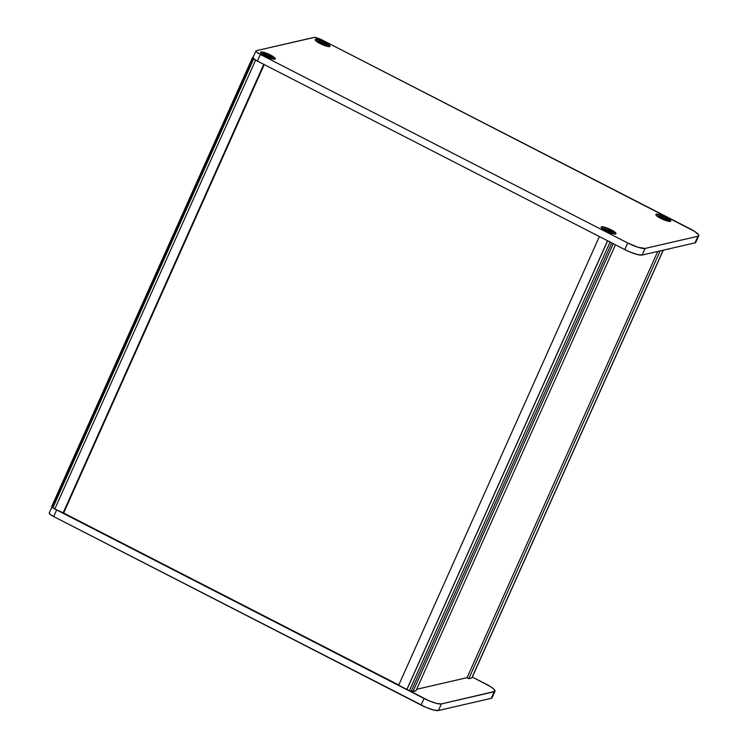 <?xml version="1.0" encoding="UTF-8"?>
<svg xmlns="http://www.w3.org/2000/svg" width="748" height="748" viewBox="0 0 748 748"><rect width="100%" height="100%" fill="white"/><g stroke="black" fill="none" stroke-linecap="round" stroke-linejoin="round"><path stroke-width="1.12" d="M492.072 697.426L491.268 698.333L438.412 710.516L433.69 710.011L426.276 707.477L53.669 516.559L49.854 514.091L49.228 513.212L49.639 512.763M494.989 691.236A14.764 2.973 -155.9 0 1 494.222 691.732L491.268 698.333A14.764 2.973 24.1 0 0 492.034 697.837L494.989 691.236A14.764 2.973 -155.9 0 0 486.144 684.14L472.343 677.062L490.66 686.72L493.774 689.067L494.886 691.395L441.357 703.915L436.645 703.41L429.23 700.876L55.427 509.304M494.222 691.732L491.268 698.333L438.412 710.516L441.357 703.915L494.222 691.732M438.412 710.516L441.357 703.915A14.764 2.973 -155.9 0 1 424.013 698.464L421.059 705.065A14.764 2.973 24.1 0 0 438.412 710.516M424.013 698.464L421.059 705.065L53.669 516.559L56.624 509.958L424.013 698.464M52.21 506.405L49.256 513.006A7.387 1.487 24.1 0 0 53.669 516.559L56.624 509.958M471.988 677.772L663.139 250.215L471.782 677.997A3.721 0.748 24.1 0 0 471.979 677.875L663.289 250.178M471.782 677.997L468.8 678.688L660.157 250.898L468.8 678.688L467.014 677.772L657.716 251.459L467.014 677.772L468.8 678.688L471.782 677.997M252.515 57.568L51.734 506.433A3.721 0.748 24.1 0 0 52.033 506.985L54.8 509.014L63.627 513.063L264.24 64.59L63.627 513.063L62.982 513.212L263.773 64.347L62.982 513.212L54.8 509.014L255.592 60.149L263.773 64.347L255.592 60.149A3.721 0.748 -155.9 0 1 253.666 58.914L52.874 507.78A3.721 0.748 24.1 0 0 54.8 509.014L255.592 60.149L253.666 58.914L52.874 507.78L52.033 506.985L252.824 58.12L253.666 58.914L252.824 58.12A3.721 0.748 -155.9 0 1 252.515 57.568A3.721 0.748 -155.9 0 1 252.712 57.446L51.921 506.312M610.162 241.838A3.721 0.748 -155.9 0 1 607.554 240.753L599.372 236.555L398.591 685.42L599.372 236.555L607.554 240.753L406.772 689.619L398.591 685.42L406.772 689.619A3.721 0.748 24.1 0 0 409.38 690.694L610.069 242.043L409.38 690.694L411.185 691.264L406.772 689.619L607.554 240.753L608.199 241.062M611.752 242.904L411.185 691.264A3.721 0.748 24.1 0 0 412.952 691.554L613.295 243.689L412.952 691.554L415.935 690.871L411.185 691.264L611.752 242.904M615.473 244.811L415.935 690.871L615.473 244.811M601.56 226.803A8.153 1.636 -155.9 0 1 610.845 229.664A8.153 1.636 -155.9 0 1 615.782 233.937A8.153 1.636 -155.9 0 1 615.595 234.002L611.733 233.367L606.02 230.992L601.803 228.271L601.196 226.981L604.169 227.083L609.723 229.122L615.352 232.525L616.043 233.498L615.595 234.002A8.153 1.636 -155.9 0 1 607.6 231.758A8.153 1.636 -155.9 0 1 601.14 227.392A8.153 1.636 -155.9 0 1 601.56 226.803L601.56 226.803M260.874 51.986A8.153 1.636 -155.9 0 1 270.159 54.847A8.153 1.636 -155.9 0 1 275.096 59.129A8.153 1.636 -155.9 0 1 274.909 59.195L271.038 58.55L265.325 56.184L261.117 53.463L260.51 52.173L263.474 52.267L270.449 54.997L274.656 57.718L275.348 58.69L274.909 59.195A8.153 1.636 -155.9 0 1 266.914 56.951A8.153 1.636 -155.9 0 1 260.444 52.575A8.153 1.636 -155.9 0 1 260.874 51.986L260.874 51.986M315.591 39.382A8.153 1.636 -155.9 0 1 324.866 42.243A8.153 1.636 -155.9 0 1 329.812 46.516A8.153 1.636 -155.9 0 1 329.625 46.582L325.754 45.946L320.041 43.571L315.834 40.85L315.226 39.56L319.452 40.018L325.165 42.393L329.372 45.114L330.064 46.077L329.625 46.582A8.153 1.636 -155.9 0 1 321.631 44.338A8.153 1.636 -155.9 0 1 315.16 39.971A8.153 1.636 -155.9 0 1 315.591 39.382L315.591 39.382M656.277 214.19A8.153 1.636 -155.9 0 1 665.561 217.051A8.153 1.636 -155.9 0 1 670.498 221.333A8.153 1.636 -155.9 0 1 670.311 221.389L662.148 219.071L657.268 216.284L655.912 214.377L658.885 214.47L664.439 216.509L670.068 219.921L670.76 220.894L670.311 221.389A8.153 1.636 -155.9 0 1 662.317 219.145A8.153 1.636 -155.9 0 1 655.856 214.779A8.153 1.636 -155.9 0 1 656.277 214.19L656.277 214.19M253.376 57.297L252.974 57.746L253.6 58.625L257.415 61.093L624.795 249.598A14.764 2.973 24.1 0 0 642.149 255.049L645.103 248.448A14.764 2.973 -155.9 0 1 627.75 242.997L638.1 247.298L645.103 248.448L697.959 236.265L698.623 235.938L698.398 234.573L694.396 231.254L322.5 40.168L314.403 37.4L256.33 50.696L255.928 51.145L256.555 52.023L260.369 54.492L627.75 242.997L624.795 249.598L630.012 252.011L637.427 254.544L642.149 255.049L695.004 242.866L695.818 241.959M642.149 255.049L645.103 248.448L697.959 236.265L695.004 242.866L642.149 255.049M697.959 236.265L695.004 242.866A14.764 2.973 24.1 0 0 695.771 242.371L698.726 235.77A14.764 2.973 -155.9 0 1 697.959 236.265M255.947 50.939L252.992 57.54A7.387 1.487 24.1 0 0 257.415 61.093L260.369 54.492A7.387 1.487 -155.9 0 1 255.947 50.939A7.387 1.487 -155.9 0 1 256.33 50.696L313.823 37.437A7.387 1.487 -155.9 0 1 322.5 40.168L689.89 228.673A14.764 2.973 -155.9 0 1 698.726 235.77M257.415 61.093L260.369 54.492L627.75 242.997L624.795 249.598L257.415 61.093M610.162 232.142A5.161 1.038 -155.9 0 1 609.237 231.805A5.161 1.038 -155.9 0 1 608.292 231.403L603.898 228.57L606.899 229.384L606.993 228.664L607.918 229L613.033 231.917L613.295 232.478L610.256 231.422L610.162 232.142A5.161 1.038 -155.9 0 1 609.237 231.805A5.161 1.038 -155.9 0 1 608.292 231.403L607.32 230.262L604.122 228.879A5.161 1.038 -155.9 0 1 603.851 228.392A5.161 1.038 -155.9 0 1 603.86 228.318L605.543 229.44L606.899 229.384L606.74 229.982L607.254 229.206L607.03 230.122L606.993 228.664A5.161 1.038 -155.9 0 1 608.872 229.393L608.236 231.291L609.124 229.945L609.844 230.534L609.143 231.758L609.844 230.534L611.013 231.637L613.033 231.917A5.161 1.038 -155.9 0 1 613.295 232.478L610.256 231.422L609.657 231.964L610.162 232.142M601.56 227.644L601.738 228.205L601.56 227.644A7.732 1.552 -155.9 0 1 601.514 227.542A7.732 1.552 -155.9 0 1 607.769 228.364A7.732 1.552 -155.9 0 1 615.604 233.152A7.732 1.552 -155.9 0 1 615.417 233.759A7.732 1.552 -155.9 0 1 608.124 231.899A7.732 1.552 -155.9 0 1 601.56 227.644L604.319 229.945L609.573 232.506L614.248 233.834L615.66 233.507L612.846 230.861L607.591 228.299L602.916 226.971L601.56 227.644M664.879 219.529A5.161 1.038 -155.9 0 1 663.953 219.192A5.161 1.038 -155.9 0 1 663.009 218.799L658.614 215.957L661.615 216.77L661.709 216.05L662.635 216.387L667.749 219.304L668.011 219.865L664.972 218.809L664.879 219.529A5.161 1.038 -155.9 0 1 663.953 219.192A5.161 1.038 -155.9 0 1 663.009 218.799L662.027 217.649L658.838 216.275A5.161 1.038 -155.9 0 1 658.567 215.789A5.161 1.038 -155.9 0 1 658.577 215.714L660.26 216.827L661.615 216.77L661.456 217.378L661.971 216.593L661.746 217.518L661.709 216.05A5.161 1.038 -155.9 0 1 663.579 216.78L662.952 218.678L663.841 217.331L664.561 217.93L663.859 219.155L664.561 217.93L665.729 219.024L667.749 219.304A5.161 1.038 -155.9 0 1 668.011 219.865L664.972 218.809L664.364 219.351L664.879 219.529M656.277 215.041L656.454 215.592L656.277 215.041A7.732 1.552 -155.9 0 1 656.23 214.938A7.732 1.552 -155.9 0 1 662.485 215.761A7.732 1.552 -155.9 0 1 670.311 220.538A7.732 1.552 -155.9 0 1 670.133 221.156A7.732 1.552 -155.9 0 1 662.84 219.286A7.732 1.552 -155.9 0 1 656.277 215.041L659.035 217.331L664.289 219.893L668.02 221.071L670.376 220.903L667.562 218.248L662.307 215.686L657.632 214.358L656.277 215.041M324.183 44.721A5.161 1.038 -155.9 0 1 323.267 44.384A5.161 1.038 -155.9 0 1 322.313 43.982L317.881 40.906L320.929 41.963L321.023 41.243L321.939 41.579L327.287 44.815L324.286 44.001L324.183 44.721A5.161 1.038 -155.9 0 1 323.267 44.384A5.161 1.038 -155.9 0 1 322.313 43.982L321.341 42.842L318.152 41.467A5.161 1.038 -155.9 0 1 317.881 40.972A5.161 1.038 -155.9 0 1 317.881 40.906L319.564 42.019L320.929 41.963L320.77 42.561L321.275 41.785L321.051 42.701L321.023 41.243A5.161 1.038 -155.9 0 1 322.893 41.972L322.257 43.87L323.155 42.524L323.865 43.113L323.164 44.347L323.865 43.113L325.043 44.216L327.054 44.497A5.161 1.038 -155.9 0 1 327.325 45.058L324.286 44.001L323.678 44.543L324.183 44.721M315.581 40.224L315.759 40.785L315.581 40.224A7.732 1.552 -155.9 0 1 315.544 40.121A7.732 1.552 -155.9 0 1 321.79 40.944A7.732 1.552 -155.9 0 1 329.625 45.731A7.732 1.552 -155.9 0 1 329.438 46.339A7.732 1.552 -155.9 0 1 322.145 44.478A7.732 1.552 -155.9 0 1 315.581 40.224L318.339 42.524L323.594 45.086L328.269 46.413L329.681 46.086L326.867 43.44L321.612 40.878L316.937 39.55L315.581 40.224M269.476 57.334A5.161 1.038 -155.9 0 1 268.551 56.988A5.161 1.038 -155.9 0 1 267.597 56.596L263.174 53.51L266.213 54.576L266.307 53.847L267.232 54.193L272.347 57.11L272.609 57.671L269.57 56.605L269.476 57.334A5.161 1.038 -155.9 0 1 268.551 56.988A5.161 1.038 -155.9 0 1 267.597 56.596L266.625 55.455L263.436 54.071A5.161 1.038 -155.9 0 1 263.165 53.585A5.161 1.038 -155.9 0 1 263.174 53.51L264.848 54.632L266.213 54.576L266.054 55.174L266.559 54.398L266.335 55.315L266.307 53.847A5.161 1.038 -155.9 0 1 268.177 54.585L267.541 56.483L268.439 55.128L269.149 55.726L268.448 56.951L269.149 55.726L270.327 56.82L272.347 57.11A5.161 1.038 -155.9 0 1 272.609 57.671L269.57 56.605L268.962 57.147L269.476 57.334M260.865 52.837L261.052 53.398L260.865 52.837A7.732 1.552 -155.9 0 1 260.828 52.734A7.732 1.552 -155.9 0 1 267.073 53.557A7.732 1.552 -155.9 0 1 274.909 58.344A7.732 1.552 -155.9 0 1 274.722 58.952A7.732 1.552 -155.9 0 1 267.429 57.091A7.732 1.552 -155.9 0 1 260.865 52.837L267.494 57.119L272.618 58.868L274.965 58.699L273.179 56.708L268.289 54.062L262.221 52.154L260.865 52.837M398.778 685L63.645 513.035L398.778 685M467.061 677.669L416.645 689.291L467.061 677.669M607.385 241.389L606.348 243.698M606.207 244.026L605.169 246.335M605.02 246.662L604.178 248.551M603.907 249.168L412.083 677.997M411.793 678.642L410.755 680.951M410.615 681.278L409.577 683.588M409.427 683.915L408.399 686.225M408.249 686.561L407.941 687.253M615.417 233.759L614.791 234.04M601.523 227.551L601.729 228.196M670.133 221.156L669.507 221.427M656.23 214.938L656.445 215.583M329.438 46.339L328.811 46.619M315.544 40.13L315.75 40.775M274.722 58.952L274.095 59.232M260.828 52.743L261.033 53.389"/></g></svg>
